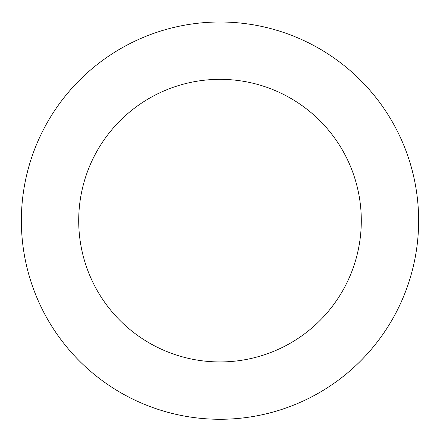 <?xml version="1.0" encoding="UTF-8"?>
<svg xmlns="http://www.w3.org/2000/svg" width="440" height="440" viewBox="0 0 440 440"><rect width="100%" height="100%" fill="white"/><g stroke="black" fill="none" stroke-linecap="round" stroke-linejoin="round"><path stroke-width="0.66" d="M22.638 243.117A198.638 198.638 0 0 0 338.151 380.32A198.638 198.638 0 0 0 299.211 38.478A198.638 198.638 0 0 0 22.638 243.117M79.613 236.632A141.295 141.295 0 0 0 304.046 334.224A141.295 141.295 0 0 0 276.348 91.064A141.295 141.295 0 0 0 79.613 236.632"/></g></svg>
